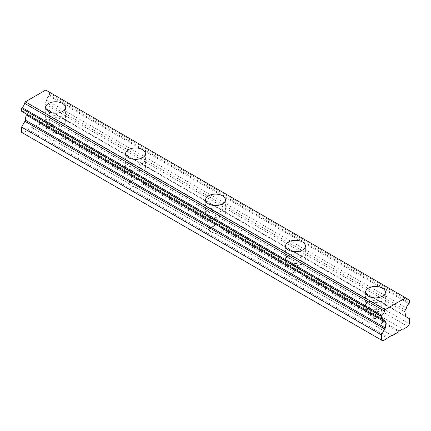 <?xml version="1.0" encoding="UTF-8"?>
<svg xmlns="http://www.w3.org/2000/svg" width="431" height="431" viewBox="0 0 431 431"><rect width="100%" height="100%" fill="white"/><g stroke="black" fill="none" stroke-linecap="round" stroke-linejoin="round"><path stroke-width="0.32" stroke-dasharray="2.15 1.62" d="M374.194 325.216A6.363 3.674 180 0 1 370.962 324.214A6.363 3.674 180 0 1 369.222 322.345L369.098 322.275A6.363 3.674 180 0 1 369.098 322.194A6.363 3.674 180 0 1 375.595 318.525L376.721 318.019A6.363 3.674 180 0 1 379.959 319.021A6.363 3.674 180 0 1 381.694 320.89L381.818 322.113A6.363 3.674 180 0 1 381.823 322.194A6.363 3.674 180 0 1 375.32 325.868L391.704 335.329M370.962 308.628A6.363 3.674 0 0 0 377.895 309.426A6.363 3.674 0 0 0 381.823 306.032A6.363 3.674 0 0 0 379.959 303.435A6.363 3.674 0 0 0 373.025 302.637A6.363 3.674 0 0 0 369.098 306.032A6.363 3.674 0 0 0 370.962 308.628M382.459 301.991A9.897 5.716 0 0 0 371.673 300.752A9.897 5.716 0 0 0 365.563 306.032A9.897 5.716 0 0 0 368.462 310.072A9.897 5.716 0 0 0 379.248 311.311A9.897 5.716 0 0 0 385.357 306.032A9.897 5.716 0 0 0 382.459 301.991M54.279 140.517A6.363 3.674 180 0 1 51.041 139.515A6.363 3.674 180 0 1 49.306 137.645L49.182 137.57A6.363 3.674 180 0 1 49.177 137.494A6.363 3.674 180 0 1 55.68 133.82L56.806 133.314A6.363 3.674 180 0 1 60.038 134.316A6.363 3.674 180 0 1 61.778 136.185L61.902 137.414A6.363 3.674 180 0 1 61.902 137.494A6.363 3.674 180 0 1 55.405 141.163L129.16 183.746A6.363 3.674 180 0 1 129.16 183.665A6.363 3.674 180 0 1 135.657 179.996L136.783 179.49A6.363 3.674 180 0 1 140.021 180.492A6.363 3.674 180 0 1 141.756 182.361L141.88 183.59A6.363 3.674 180 0 1 141.885 183.665A6.363 3.674 180 0 1 135.382 187.34L134.256 186.693A6.363 3.674 180 0 1 131.024 185.686A6.363 3.674 180 0 1 129.284 183.821M51.041 123.929A6.363 3.674 0 0 0 57.975 124.726A6.363 3.674 0 0 0 61.902 121.332A6.363 3.674 0 0 0 60.038 118.735A6.363 3.674 0 0 0 53.105 117.938A6.363 3.674 0 0 0 49.177 121.332A6.363 3.674 0 0 0 51.041 123.929M131.024 170.105A6.363 3.674 0 0 0 137.958 170.902A6.363 3.674 0 0 0 141.885 167.508A6.363 3.674 0 0 0 140.021 164.911A6.363 3.674 0 0 0 133.087 164.114A6.363 3.674 0 0 0 129.16 167.508A6.363 3.674 0 0 0 131.024 170.105M214.239 232.864A6.363 3.674 180 0 1 211.001 231.862A6.363 3.674 180 0 1 209.267 229.998L209.137 229.922A6.363 3.674 180 0 1 209.137 229.842A6.363 3.674 180 0 1 215.64 226.173L216.761 225.666A6.363 3.674 180 0 1 219.999 226.668A6.363 3.674 180 0 1 221.733 228.538L221.863 229.766A6.363 3.674 180 0 1 221.863 229.842A6.363 3.674 180 0 1 215.36 233.516L289.12 276.099A6.363 3.674 180 0 1 289.115 276.018A6.363 3.674 180 0 1 295.618 272.349L296.743 271.842A6.363 3.674 180 0 1 299.976 272.845A6.363 3.674 180 0 1 301.716 274.714L301.84 275.942A6.363 3.674 180 0 1 301.84 276.018A6.363 3.674 180 0 1 295.343 279.692L294.217 279.04A6.363 3.674 180 0 1 290.979 278.038A6.363 3.674 180 0 1 289.244 276.169M211.001 216.281A6.363 3.674 0 0 0 217.935 217.073A6.363 3.674 0 0 0 221.863 213.684A6.363 3.674 0 0 0 219.999 211.082A6.363 3.674 0 0 0 213.065 210.29A6.363 3.674 0 0 0 209.137 213.684A6.363 3.674 0 0 0 211.001 216.281M290.979 262.457A6.363 3.674 0 0 0 297.913 263.249A6.363 3.674 0 0 0 301.84 259.855A6.363 3.674 0 0 0 299.976 257.259A6.363 3.674 0 0 0 293.042 256.461A6.363 3.674 0 0 0 289.115 259.855A6.363 3.674 0 0 0 290.979 262.457M302.476 255.815A9.897 5.716 0 0 0 291.69 254.581A9.897 5.716 0 0 0 285.581 259.855A9.897 5.716 0 0 0 288.479 263.896A9.897 5.716 0 0 0 299.265 265.135A9.897 5.716 0 0 0 305.374 259.855A9.897 5.716 0 0 0 302.476 255.815M222.498 209.644A9.897 5.716 0 0 0 211.713 208.405A9.897 5.716 0 0 0 205.603 213.684A9.897 5.716 0 0 0 208.502 217.72A9.897 5.716 0 0 0 219.287 218.959A9.897 5.716 0 0 0 225.397 213.684A9.897 5.716 0 0 0 222.498 209.644M142.521 163.468A9.897 5.716 0 0 0 131.735 162.228A9.897 5.716 0 0 0 125.626 167.508A9.897 5.716 0 0 0 128.524 171.549A9.897 5.716 0 0 0 139.31 172.783A9.897 5.716 0 0 0 145.419 167.508A9.897 5.716 0 0 0 142.521 163.468M62.538 117.291A9.897 5.716 0 0 0 51.752 116.052A9.897 5.716 0 0 0 45.643 121.332A9.897 5.716 0 0 0 48.541 125.373A9.897 5.716 0 0 0 59.327 126.612A9.897 5.716 0 0 0 65.437 121.332A9.897 5.716 0 0 0 62.538 117.291M21.55 132.295L23.048 133.163L31.797 127.533L49.182 137.57M32.298 127.824L38.795 124.074L55.68 133.82M38.795 124.074L39.296 123.207L56.806 133.314M375.32 325.868L392.205 335.614M55.405 141.163L129.16 183.746M61.902 137.414L135.657 179.996M381.818 322.113L398.702 331.865M61.778 136.185L136.783 179.49M141.88 183.59L215.64 226.173M141.756 182.361L216.761 225.666M135.382 187.34L209.137 229.922M221.863 229.766L295.618 272.349M221.733 228.538L296.743 271.842M215.36 233.516L289.12 276.099M301.84 275.942L375.595 318.525M301.716 274.714L376.721 318.019M295.343 279.692L369.098 322.275M381.694 320.89L399.203 330.997M46.575 90.526L406.481 298.317L49.064 91.959A3.96 2.284 -60 0 1 47.378 92.002A3.96 2.284 -60 0 1 46.575 90.526L45.745 90.047M27.799 130.421L387.706 338.211M28.301 129.553L388.207 337.344M31.797 127.533L49.306 137.645M134.256 186.693L209.267 229.998M294.217 279.04L369.222 322.345M23.048 133.163L382.954 340.953M21.55 111.23L22.029 111.505A3.96 2.284 -60 0 1 23.716 111.462A3.96 2.284 -60 0 1 24.519 112.944L25.688 113.617M39.296 123.207L42.793 121.186L43.294 121.477L48.046 118.735L49.543 116.138L49.543 110.939L46.171 108.995A2.123 1.223 -60 0 1 45.756 108.326L44.991 104.022A2.123 1.223 -60 0 1 45.4 102.239L46.575 100.207A3.96 2.284 -60 0 1 49.064 95.903L49.543 95.068L49.543 92.239L49.064 91.959M49.543 92.239L409.45 300.03M49.543 95.068L409.45 302.858M49.064 95.903L408.971 303.693M46.575 100.207L406.481 307.998M46.171 108.995L406.077 316.785M49.543 110.939L409.45 318.73M49.543 116.138L409.45 323.929M48.046 118.735L407.952 326.526M43.294 121.477L403.2 329.268M42.793 121.186L402.699 328.977M45.4 102.239L405.312 310.029M44.991 104.022L404.898 311.812M45.756 108.326L405.668 316.117M381.823 306.032L381.823 322.194M365.563 306.032L365.563 292.18M61.902 121.332L61.902 137.494M141.885 167.508L141.885 183.665M221.863 213.684L221.863 229.842M301.84 259.855L301.84 276.018M285.581 259.855L285.581 246.004M205.603 213.684L205.603 199.828M125.626 167.508L125.626 153.651M45.643 121.332L45.643 107.475M65.437 121.332L65.437 107.475M145.419 167.508L145.419 153.651M225.397 213.684L225.397 199.828M383.622 319.252L23.716 111.462M305.374 259.855L305.374 246.004M289.115 259.855L289.115 276.018M209.137 213.684L209.137 229.842M129.16 167.508L129.16 183.665M49.177 121.332L49.177 137.494M385.357 306.032L385.357 292.18M369.098 306.032L369.098 322.194M407.284 299.793L47.378 92.002"/><path stroke-width="0.65" d="M368.462 296.221A9.897 5.716 180 0 1 365.563 292.18A9.897 5.716 180 0 1 371.673 286.901A9.897 5.716 180 0 1 382.459 288.14A9.897 5.716 180 0 1 385.357 292.18A9.897 5.716 180 0 1 379.248 297.46A9.897 5.716 180 0 1 368.462 296.221M288.479 250.045A9.897 5.716 180 0 1 285.581 246.004A9.897 5.716 180 0 1 291.69 240.724A9.897 5.716 180 0 1 302.476 241.963A9.897 5.716 180 0 1 305.374 246.004A9.897 5.716 180 0 1 299.265 251.284A9.897 5.716 180 0 1 288.479 250.045M208.502 203.868A9.897 5.716 180 0 1 205.603 199.828A9.897 5.716 180 0 1 211.713 194.548A9.897 5.716 180 0 1 222.498 195.787A9.897 5.716 180 0 1 225.397 199.828A9.897 5.716 180 0 1 219.287 205.108A9.897 5.716 180 0 1 208.502 203.868M128.524 157.692A9.897 5.716 180 0 1 125.626 153.651A9.897 5.716 180 0 1 131.735 148.372A9.897 5.716 180 0 1 142.521 149.611A9.897 5.716 180 0 1 145.419 153.651A9.897 5.716 180 0 1 139.31 158.931A9.897 5.716 180 0 1 128.524 157.692M48.541 111.516A9.897 5.716 180 0 1 45.643 107.475A9.897 5.716 180 0 1 51.752 102.201A9.897 5.716 180 0 1 62.538 103.435A9.897 5.716 180 0 1 65.437 107.475A9.897 5.716 180 0 1 59.327 112.755A9.897 5.716 180 0 1 48.541 111.516M391.704 335.329L392.205 335.614L398.702 331.865L399.203 330.997L402.699 328.977L403.2 329.268L407.952 326.526L409.45 323.929L409.45 318.73L406.077 316.785A2.123 1.223 -60 0 1 405.668 316.117L404.898 311.812A2.123 1.223 -60 0 1 405.312 310.029L406.481 307.998A3.96 2.284 -60 0 1 408.971 303.693L409.45 302.858L409.45 300.03L408.971 299.75A3.96 2.284 -60 0 1 407.284 299.793A3.96 2.284 -60 0 1 406.481 298.317L405.652 297.837L385.255 309.614L384.425 311.053A3.96 2.284 -60 0 1 381.936 315.357L381.457 316.192L381.457 319.021L381.936 319.296A3.96 2.284 -60 0 1 383.622 319.252A3.96 2.284 -60 0 1 384.425 320.734L385.6 321.413A2.123 1.223 -60 0 1 386.009 322.711L385.244 327.91A2.123 1.223 -60 0 1 384.829 329.052L381.457 334.892L381.457 340.086L382.954 340.953L391.704 335.329M385.255 309.614L25.348 101.818L45.745 90.047L405.652 297.837M385.6 321.413L25.688 113.617A2.123 1.223 -60 0 1 26.102 114.921L25.332 120.12A2.123 1.223 -60 0 1 24.923 121.262L21.55 127.102L21.55 132.295L381.457 340.086M21.55 127.102L381.457 334.892M24.519 112.944L384.425 320.734M22.029 111.505L381.936 319.296M25.348 101.818L24.519 103.262A3.96 2.284 -60 0 1 22.029 107.567L21.55 108.402L21.55 111.23L381.457 319.021M21.55 108.402L381.457 316.192M22.029 107.567L381.936 315.357M24.519 103.262L384.425 311.053M406.481 298.317L408.971 299.75M24.923 121.262L384.829 329.052M25.332 120.12L385.244 327.91M26.102 114.921L386.009 322.711"/></g></svg>
